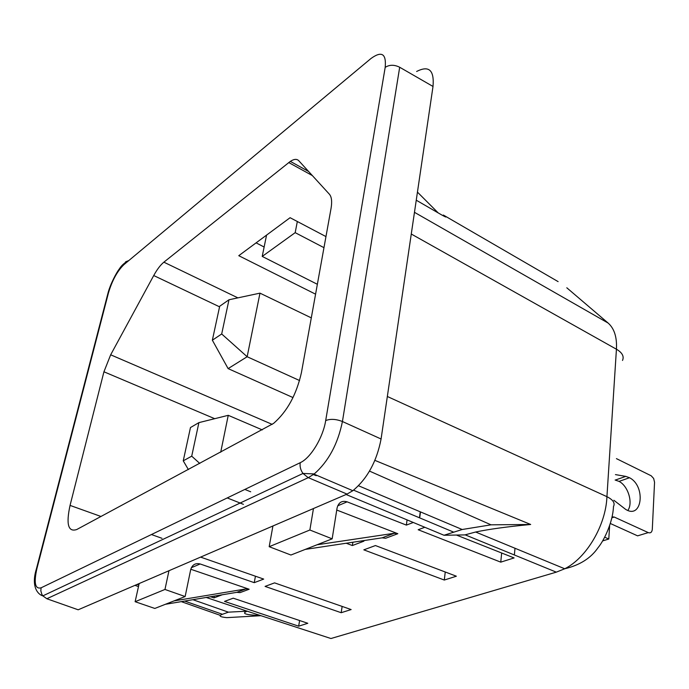 <?xml version="1.0" encoding="UTF-8"?>
<svg xmlns="http://www.w3.org/2000/svg" width="689" height="689" viewBox="0 0 689 689"><rect width="100%" height="100%" fill="white"/><g stroke="black" fill="none" stroke-linecap="round" stroke-linejoin="round"><path stroke-width="1.03" d="M259.977 293.144L228.981 299.767L221.694 333.976L247.153 356.73L259.977 293.144L311.299 317.87M299.577 380.543L247.153 356.73L228.119 368.606L212.358 340.202L219.688 306.26L228.981 299.767M221.694 333.976L212.358 340.202M228.119 368.606L293.014 397.57M612.082 516.853L614.218 517.043L648.263 532.606C650.58 533.364 651.923 532.287 652.294 529.393L654.55 482.291L653.663 478.476L651.2 475.789L616.431 458.633M610.359 523.502L637.592 535.853L648.263 532.606M609.627 525.75L608.792 539.022L602.591 540.934M615.449 474.609L625.784 476.383L629.513 477.735C646.118 486.072 642.191 519.945 625.586 509.326L613.856 500.274M604.692 537.187L608.792 539.022M615.113 480.018L619.058 481.396C628.11 485.943 633.26 502.806 627.877 510.428M188.381 469.579L183.248 460.829L190.474 427.55L198.906 422.624L191.714 456.17L199.784 463.456M262.285 429.893L228.248 415.321L198.906 422.624M191.714 456.17L183.248 460.829M228.248 415.321L220.713 452.217M243.415 504.339L227.232 497.932M244.828 489.431L250.693 491.791M41.082 587.82L300.223 462.689C310.636 458.064 323.046 437.653 325.69 420.574L385.185 67.384C386.451 53.664 381.715 50.702 370.966 58.513L123.934 264.628C117.302 271.07 112.143 280.492 108.457 292.894L36.922 568.546C33.701 582.92 35.087 589.345 41.082 587.82L40.832 590.817L41.848 594.331L42.839 595.873L46.843 598.75L78.176 609.791L347.032 494.091L308.302 477.649L314.244 473.929C328.446 461.449 337.843 443.983 342.433 421.522L399.689 67.255L433.011 86.461L381.077 438.996C376.771 461.415 367.358 478.657 352.837 490.706L347.032 494.091M46.843 598.75L308.302 477.649M514.356 554.972L515.002 548.255M501.67 553L500.757 562.146L514.08 557.926L456.402 535.043M255.438 576.211L254.25 582.661L263.689 579.087L200.594 557.108M290.327 161.381L163.87 262.173C160.468 264.972 157.083 269.433 153.725 275.54L110.671 354.801L103.936 371.784L70.054 505.407C65.963 524.269 68.185 532.313 76.72 529.54L273.602 423.382C287.201 411.531 296.468 394.616 301.42 372.637L331.039 208.457C332.21 201.593 331.65 196.83 329.359 194.177L298.776 160.726C296.847 158.754 294.031 158.978 290.327 161.381L308.603 171.475M530.668 524.475C506.983 526.732 488.639 529.247 475.634 532.02L464.886 534.905L443.992 535.258L462.181 529.505L491.024 524.829L530.668 524.475L374.902 460.373M190.784 569.252L249.142 589.233L245.861 588.94L174.059 600.894L154.81 608.447L135.122 601.704L139.169 583.54M475.634 532.02L564.713 568.769C579.75 565.204 590.852 558.185 598.035 547.703C604.305 540.185 612.952 521.737 613.468 506.536C615.294 503.099 613.115 499.818 606.931 496.674C605.915 525.156 586.537 558.004 564.73 568.769L556.307 572.146L330.953 638.522L247.187 611.212C241.133 613.503 245.534 614.933 260.399 615.518M254.25 582.661L200.172 563.972C195.366 562.835 192.197 564.756 190.672 569.734L185.143 596.545L164.964 589.457L135.122 601.704M174.059 600.894L185.143 596.545M214.357 596.088L214.003 597.888L222.254 594.771M233.226 598.181L224.519 601.411L298.664 626.18L307.802 623.287L233.226 598.181M558.116 281.62L443.346 215.037C449.969 219.593 441.89 215.123 438.23 212.935L416.251 200.198M416.638 71.484C428.937 65.171 434.397 70.166 433.011 86.461M566.797 287.787L608.137 323.063C614.321 328.55 617.086 337.266 616.431 349.22L411.273 234.019M191.585 567.262L192.016 567.417M214.003 597.888L210.533 596.734M299.603 620.522L298.664 626.18M424.82 527.274L418.171 529.738L500.757 562.146M419.825 516.957L420.479 511.91M274.575 582.877L265.067 586.399L341.184 612.71L351.14 609.558L274.575 582.877M342.14 606.423L341.184 612.71M164.964 589.457L168.969 570.725M323.968 247.67L295.185 232.658L297.329 221.513M247.187 611.212L206.226 597.458M184.652 601.066L222.444 614.287L228.403 612.159L247.342 611.16M222.444 614.287C218.301 615.82 219.757 616.939 226.819 617.645L260.95 615.699M315.571 294.169L238.764 255.688L290.095 217.698L325.966 236.585M264.137 247.032L256.101 242.855M266.557 235.121L262.216 256.42L295.185 232.658M317.353 284.29L262.216 256.42M456.368 576.211L444.293 580.043L363.826 549.848L375.436 545.55L456.368 576.211M445.249 571.999L444.293 580.043M407.07 519.885L406.372 525.104L347.118 501.842C341.856 500.369 338.497 502.47 337.05 508.146L332.158 538.832L309.869 530.005L313.461 508.534M397.829 533.708L394.28 533.269L317.035 544.775L305.261 549.4L382.119 537.833L385.651 538.255L397.829 533.708L336.749 510.041M362.75 540.744L363.887 541.175L352.355 545.542L346.205 543.233M305.261 549.4L290.922 555.024L269.184 546.696L272.922 525.983M406.372 525.104L413.305 522.477M419.592 516.862L420.247 511.815M352.355 545.542L352.854 542.234M317.035 544.775L332.158 538.832M192.894 599.688L228.403 612.159M220.334 615.363L181.276 601.635M138.489 586.589L134.975 585.349M491.024 524.829L369.519 471.104M313.409 474.575L316.251 475.703M346.085 494.495L443.992 535.258M165.394 604.296L236.809 592.333L240.073 592.618L249.142 589.233M309.869 530.005L269.184 546.696M614.218 517.043L611.875 517.801M625.784 476.383L615.337 480.061M387.339 396.485L606.931 496.674L616.431 349.22C622.262 352.656 624.286 356.394 622.503 360.45M381.077 438.996L342.433 421.522M103.936 371.784L214.718 418.697M70.054 505.407L101.016 516.492M151.434 534.535L161.984 538.316M153.725 275.54L219.567 306.829M110.671 354.801L272.215 424.381M288.725 162.552L312.358 175.574M465.127 534.819L556.307 572.146M608.137 323.063L414.468 212.324M163.87 262.173L237.894 297.863M417.448 192.119L438.23 212.935M385.185 67.384C389.431 64.62 394.272 64.577 399.698 67.255M108.457 292.894L107.656 294.461M36.922 568.546L36.216 569.622M325.69 420.574C330.341 418.74 335.836 419.015 342.175 421.401M300.223 462.689C299.663 466.496 300.585 470.087 302.996 473.455L308.043 477.546M137.085 584.444L138.833 585.056M453.241 531.96L353.569 490.155M245.861 588.94L236.809 592.333M200.172 563.972L191.353 567.702M347.118 501.842L337.705 505.821M394.28 533.269L382.119 537.833M123.934 264.619L125.682 261.794L128.774 260.58M629.513 477.735L619.058 481.396M352.837 490.706L313.995 474.127M128.576 260.752C124.606 262.63 121.497 265.386 119.275 269.02C116.63 272.267 110.094 284.454 107.889 293.548L36.379 568.976C30.798 587.045 38.153 594.598 42.839 595.873L302.996 473.455L314.244 473.929M462.181 529.505L358.513 485.754"/></g></svg>
